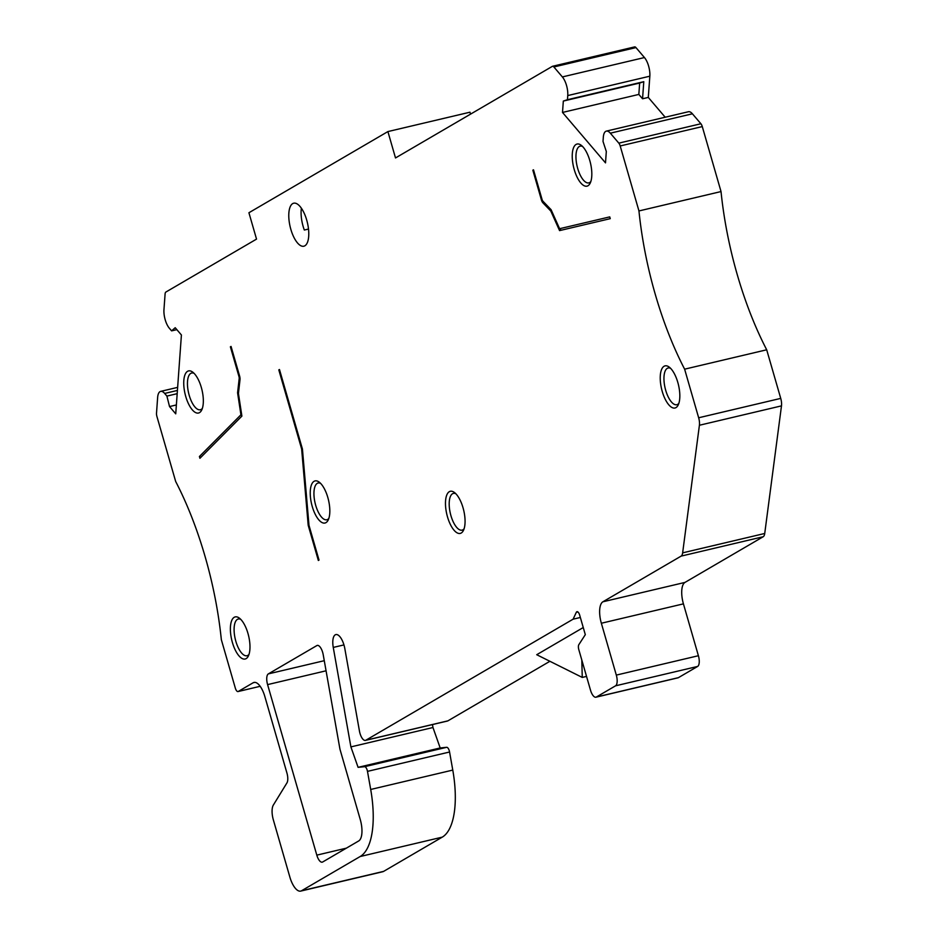 <?xml version="1.0" encoding="UTF-8"?>
<svg xmlns="http://www.w3.org/2000/svg" width="938" height="938" viewBox="0 0 938 938"><rect width="100%" height="100%" fill="white"/><g stroke="black" fill="none" stroke-linecap="round" stroke-linejoin="round"><path stroke-width="1.41" d="M278.809 369.9L301.649 449.009L308.203 525.303L318.345 560.467L319.014 560.08L308.989 525.339L302.435 449.056L279.477 369.513L278.809 369.9L279.536 369.736M200.791 457.404L199.407 456.513L199.923 458.283L241.887 416.12L238.44 393.479L239.999 379.726A4.608 1.841 76.7 0 0 239.612 376.079L231.053 346.439L230.385 346.826L231.1 346.579M559.587 228.708L551.098 209.713L542.973 201.248A2.767 1.102 -103.3 0 1 542.058 199.466L533.499 169.813L532.843 170.2L541.402 199.853A4.608 1.841 -103.3 0 0 542.914 202.831L550.817 211.062L559.564 230.607L610.251 218.66L561.205 230.22L559.587 228.708L609.735 216.889L610.251 218.66M199.407 456.513L240.925 414.795L237.584 392.799L239.178 378.659A2.767 1.102 -103.3 0 0 238.944 376.466L230.385 346.826M300.699 891.1L382.786 871.719A18.408 7.387 -103.3 0 0 383.63 871.379L442.255 837.142A73.656 29.535 -103.3 0 0 452.773 770.086L449.572 752.006L367.485 771.376L370.698 789.468A73.656 29.535 76.7 0 1 360.169 856.523L301.544 890.76A18.408 7.387 -103.3 0 1 300.699 891.1A18.408 7.387 -103.3 0 1 289.854 877.042L273.357 819.906A13.812 5.534 -103.3 0 1 273.368 805.027L286.922 782.925A9.204 3.693 -103.3 0 0 286.922 772.994L264.833 696.488A18.408 7.387 -103.3 0 0 253.987 682.43A18.408 7.387 -103.3 0 0 253.143 682.77L238.229 691.482L260.178 686.299L238.018 691.564A4.608 1.841 -103.3 0 0 238.229 691.482M367.485 771.376A4.608 1.841 -103.3 0 0 364.601 766.686L358.093 767.343L350.894 746.894L333.26 647.431A13.836 5.546 -103.3 0 1 335.863 634.58A13.836 5.546 -103.3 0 1 344.832 648.662L359.442 731.03A9.204 3.693 -103.3 0 0 365.41 740.399A9.204 3.693 -103.3 0 0 365.832 740.234L573.106 619.186L576.284 612.362A4.608 1.841 -103.3 0 1 576.976 611.682A4.608 1.841 -103.3 0 1 579.696 615.199L585.312 634.663L578.84 644.664A4.608 1.841 -103.3 0 0 578.816 649.659L590.506 690.169A9.204 3.693 -103.3 0 0 595.935 697.204A9.204 3.693 -103.3 0 0 596.357 697.028L615.551 685.819A9.204 3.693 -103.3 0 0 616.313 675.102L601.352 623.242A18.408 7.387 -103.3 0 1 602.888 601.797L681.117 556.117A9.204 3.693 -103.3 0 0 682.641 552.857L699.408 425.254A9.204 3.693 -103.3 0 0 698.658 417.773L684.623 369.173A195.174 78.276 -103.3 0 1 638.954 210.944L620.194 145.965A4.608 1.841 -103.3 0 0 618.822 143.139L610.333 133.184A13.812 5.534 76.7 0 0 606.335 131.121A13.812 5.534 76.7 0 0 603.31 137.288L603.017 141.427L606.311 151.499L605.502 162.872L562.507 112.443L563.328 101.07L567.455 99.709L567.748 95.57A13.812 5.534 76.7 0 0 562.366 76.928L553.877 66.973A4.608 1.841 -103.3 0 0 552.552 66.281A4.608 1.841 -103.3 0 0 552.341 66.364L395.508 157.947L387.898 131.578L248.922 212.738L256.531 239.108L165.885 292.046A4.608 1.841 -103.3 0 0 165.088 294.016L163.962 309.575A13.812 5.534 -103.3 0 0 169.344 328.23L171.607 330.868L175.207 327.714L181.409 334.983L175.734 413.846L169.532 406.564L166.905 396.094L164.654 393.444A13.812 5.534 -103.3 0 0 160.656 391.381A13.812 5.534 -103.3 0 0 157.631 397.548L156.517 413.107A4.608 1.841 -103.3 0 0 156.927 416.507L175.676 481.487A195.174 78.276 -103.3 0 1 221.345 639.704L235.309 688.058A4.608 1.841 -103.3 0 0 238.018 691.564M587.985 185.759A21.633 8.677 -103.3 0 0 590.19 183.156A21.633 8.677 -103.3 0 0 590.471 163.106A21.633 8.677 -103.3 0 0 581.255 145.296A21.633 8.677 -103.3 0 0 572.884 163.599A21.633 8.677 -103.3 0 0 587.985 185.759M675.993 407.596A21.633 8.677 -103.3 0 0 678.197 404.993A21.633 8.677 -103.3 0 0 678.479 384.943A21.633 8.677 -103.3 0 0 669.263 367.133A21.633 8.677 -103.3 0 0 660.88 385.436A21.633 8.677 -103.3 0 0 675.993 407.596M461.238 533.007A21.633 8.677 -103.3 0 0 463.442 530.416A21.633 8.677 -103.3 0 0 463.712 510.354A21.633 8.677 -103.3 0 0 454.496 492.544A21.633 8.677 -103.3 0 0 446.125 510.847A21.633 8.677 -103.3 0 0 461.238 533.007M325.99 522.618A21.633 8.677 -103.3 0 0 328.194 520.027A21.633 8.677 -103.3 0 0 328.476 499.977A21.633 8.677 -103.3 0 0 319.248 482.167A21.633 8.677 -103.3 0 0 310.877 500.458A21.633 8.677 -103.3 0 0 325.99 522.618M199.501 412.626A21.633 8.677 -103.3 0 0 201.705 410.023A21.633 8.677 -103.3 0 0 201.987 389.974A21.633 8.677 -103.3 0 0 192.759 372.163A21.633 8.677 -103.3 0 0 184.387 390.466A21.633 8.677 -103.3 0 0 199.501 412.626M246.143 658.617A21.633 8.677 -103.3 0 0 248.347 656.014A21.633 8.677 -103.3 0 0 248.629 635.964A21.633 8.677 -103.3 0 0 239.401 618.154A21.633 8.677 -103.3 0 0 231.029 636.456A21.633 8.677 -103.3 0 0 246.143 658.617M304.862 245.803A22.09 8.864 -103.3 0 0 306.714 220.078A22.09 8.864 -103.3 0 0 293.7 203.206A22.09 8.864 -103.3 0 0 290.159 226.75A22.09 8.864 -103.3 0 0 303.853 246.213A22.09 8.864 -103.3 0 0 304.862 245.803M358.703 840.952L322.66 861.999A9.204 3.693 -103.3 0 1 322.238 862.163A9.204 3.693 -103.3 0 1 316.81 855.139L267.588 684.611A9.204 3.693 -103.3 0 1 268.362 673.883L316.833 645.59A9.204 3.693 -103.3 0 1 317.255 645.414A9.204 3.693 -103.3 0 1 323.223 654.783L339.966 749.228L360.251 819.507A18.408 7.387 76.7 0 1 358.703 840.952M642.553 98.771L643.785 81.688L639.657 83.048L638.837 94.421L642.553 98.771L648.299 97.423L665.183 117.227M638.837 94.421L562.507 112.443M176.379 404.946L169.532 406.564M177.188 393.667L166.905 396.094M532.843 170.2L533.57 170.024M699.408 425.254L781.483 405.873A9.204 3.693 -103.3 0 0 780.733 398.392L766.698 349.792L684.623 369.173M638.954 210.944L721.029 191.563L702.281 126.583A4.608 1.841 -103.3 0 0 700.897 123.757L618.822 143.139M700.897 123.757L692.408 113.803A13.812 5.534 -103.3 0 0 688.422 111.739L606.335 131.121M552.775 66.258L634.416 46.982A4.608 1.841 -103.3 0 1 634.627 46.9A4.608 1.841 -103.3 0 1 635.964 47.592L644.441 57.546L562.366 76.928M648.299 97.423L649.835 76.189A13.812 5.534 -103.3 0 0 644.441 57.546M643.785 81.688L567.455 99.709M639.657 83.048L563.328 101.07M176.848 329.637L171.607 330.868M781.483 405.873L764.728 533.476L682.641 552.857M764.728 533.476A9.204 3.693 -103.3 0 1 763.204 536.735L684.975 582.416A18.408 7.387 -103.3 0 0 683.427 603.861L698.4 655.721L616.313 675.102M698.4 655.721A9.204 3.693 -103.3 0 1 697.626 666.437L678.432 677.646L596.357 697.028M580.352 617.474L573.106 619.186M549.903 661.29L447.907 720.853L365.832 740.234M583.26 627.534L536.724 654.712L582.252 677.424L581.818 660.071M586.531 676.415L582.252 677.424M432.453 724.57L432.969 727.513L350.894 746.894M432.969 727.513L440.18 747.961L358.093 767.343M440.18 747.961L446.676 747.305L364.601 766.686M449.572 752.006A4.608 1.841 -103.3 0 0 446.676 747.305M194.096 373.347A18.877 7.574 -103.3 0 0 191.669 373.019A18.877 7.574 -103.3 0 0 188.632 393.128A18.877 7.574 -103.3 0 0 200.333 409.754A18.877 7.574 -103.3 0 0 201.201 409.402A18.877 7.574 -103.3 0 0 202.362 408.37M240.738 619.35A18.877 7.574 -103.3 0 0 238.299 619.01A18.877 7.574 -103.3 0 0 235.274 639.118A18.877 7.574 -103.3 0 0 246.975 655.744A18.877 7.574 -103.3 0 0 247.843 655.392A18.877 7.574 -103.3 0 0 249.004 654.361M320.585 483.351A18.877 7.574 -103.3 0 0 318.146 483.011A18.877 7.574 -103.3 0 0 315.121 503.12A18.877 7.574 -103.3 0 0 326.823 519.758A18.877 7.574 -103.3 0 0 327.69 519.406A18.877 7.574 -103.3 0 0 328.851 518.362M670.588 368.329A18.877 7.574 -103.3 0 0 668.161 367.989A18.877 7.574 -103.3 0 0 665.124 388.098A18.877 7.574 -103.3 0 0 676.826 404.724A18.877 7.574 -103.3 0 0 677.693 404.372A18.877 7.574 -103.3 0 0 678.854 403.34M582.58 146.492A18.877 7.574 -103.3 0 0 580.153 146.152A18.877 7.574 -103.3 0 0 577.128 166.261A18.877 7.574 -103.3 0 0 588.83 182.887A18.877 7.574 -103.3 0 0 589.685 182.535A18.877 7.574 -103.3 0 0 590.846 181.503M455.833 493.74A18.877 7.574 -103.3 0 0 453.394 493.4A18.877 7.574 -103.3 0 0 450.369 513.508A18.877 7.574 -103.3 0 0 462.071 530.134A18.877 7.574 -103.3 0 0 462.938 529.794A18.877 7.574 -103.3 0 0 464.099 528.751M721.029 191.563A195.174 78.276 -103.3 0 0 766.698 349.792M470.536 114.131L469.985 112.197L387.898 131.578M677.553 677.857A9.204 3.693 -103.3 0 0 678.01 677.822A9.204 3.693 -103.3 0 0 678.432 677.646M447.039 721.052A9.204 3.693 -103.3 0 0 447.485 721.017A9.204 3.693 -103.3 0 0 447.907 720.853M308.508 229.048L304.322 230.033A22.09 8.864 76.7 0 1 301.379 208.201M241.723 415.088L240.925 414.795M238.51 392.905L237.584 392.799M301.649 449.009L302.376 448.845M308.203 525.303L308.965 525.128M550.817 211.062L551.614 210.874M559.564 230.607L561.205 230.22M698.658 417.773L780.733 398.392M301.544 890.76L383.63 871.379M442.255 837.142L360.169 856.523M702.281 126.583L620.194 145.965M692.408 113.803L610.333 133.184M635.964 47.592L553.877 66.973M649.835 76.189L567.748 95.57M177.423 390.431L164.654 393.444M452.773 770.086L370.698 789.468M763.204 536.735L681.117 556.117M684.975 582.416L602.888 601.797M683.427 603.861L601.352 623.242M697.626 666.437L615.551 685.819M577.914 611.975L576.284 612.362M343.953 644.91L333.26 647.431M254.89 682.36L253.143 682.77M326.061 670.799L267.588 684.611M346.345 848.163L316.81 855.139M324.267 660.692L268.362 673.883M317.701 645.379L316.833 645.59M239.178 378.659L240.034 378.893M238.944 376.466L239.647 376.232M541.402 199.853L542.129 199.677M542.914 202.831L544.192 202.526M177.645 387.371L160.656 391.381M447.485 721.017L365.41 740.399M678.01 677.822L595.935 697.204M634.627 46.9L552.552 66.281"/></g></svg>
